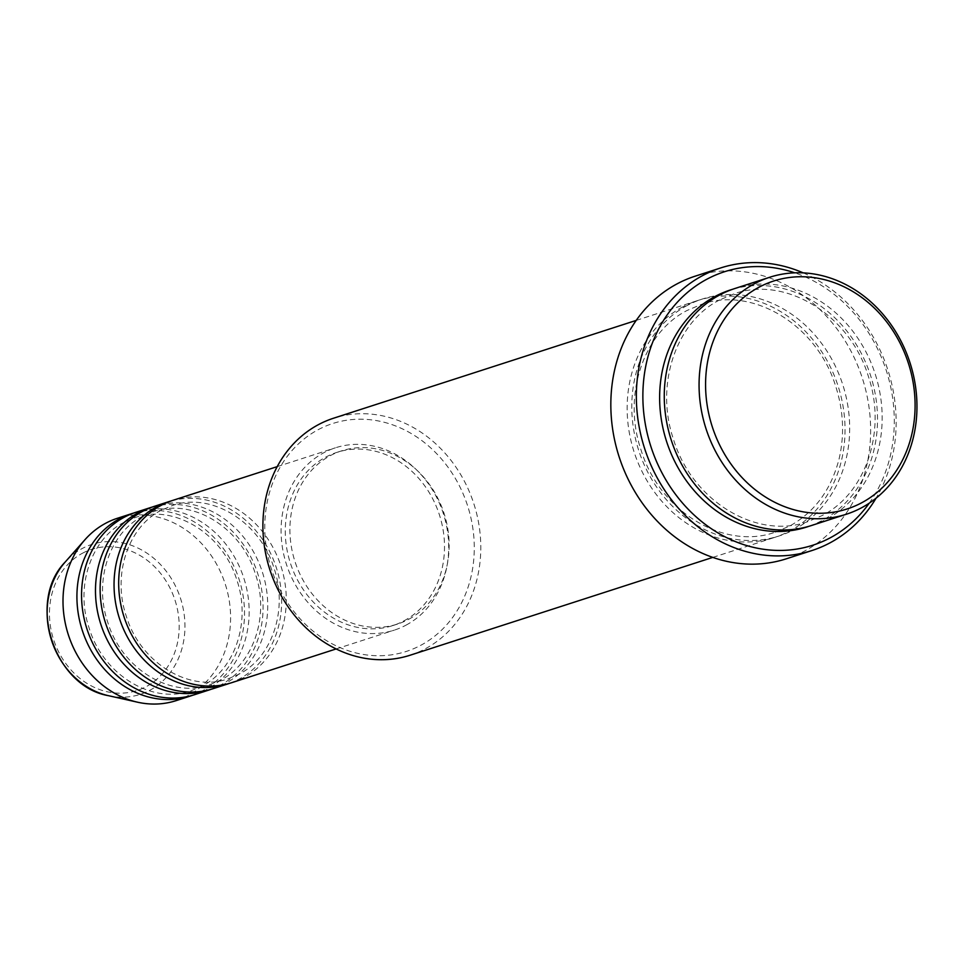 <?xml version="1.0" encoding="UTF-8"?>
<svg xmlns="http://www.w3.org/2000/svg" width="965" height="965" viewBox="0 0 965 965"><rect width="100%" height="100%" fill="white"/><g stroke="black" fill="none" stroke-linecap="round" stroke-linejoin="round"><path stroke-width="0.72" stroke-dasharray="4.83 3.62" d="M231.95 682.605A95.8 82.459 72.1 0 0 243.602 677.659A95.8 82.459 72.1 0 0 278.451 559.181A95.8 82.459 72.1 0 0 173.025 500.304M229.61 683.317A95.8 82.459 72.1 0 0 238.958 679.155A95.8 82.459 72.1 0 0 274.325 561.992A95.8 82.459 72.1 0 0 170.721 501.088M213.386 688.6A95.8 82.459 72.1 0 0 225.038 683.654A95.8 82.459 72.1 0 0 259.887 565.176A95.8 82.459 72.1 0 0 154.46 506.299M211.046 689.312A95.8 82.459 72.1 0 0 220.394 685.15A95.8 82.459 72.1 0 0 255.761 567.999A95.8 82.459 72.1 0 0 152.156 507.083M194.821 694.607A95.8 82.459 72.1 0 0 206.474 689.649A95.8 82.459 72.1 0 0 241.334 571.171A95.8 82.459 72.1 0 0 135.908 512.294M192.493 695.319A95.8 82.459 72.1 0 0 201.842 691.145A95.8 82.459 72.1 0 0 237.209 573.994A95.8 82.459 72.1 0 0 133.592 513.091M318.136 429.715A119.744 103.074 -107.9 0 1 460.812 488.712A119.744 103.074 -107.9 0 1 420.921 645.223A119.744 103.074 -107.9 0 1 278.246 586.225A119.744 103.074 -107.9 0 1 318.136 429.715M410.149 655.211A124.533 107.187 72.1 0 0 425.3 648.782A124.533 107.187 72.1 0 0 470.606 494.756A124.533 107.187 72.1 0 0 333.552 418.219M869.224 503.187A143.689 123.677 72.1 0 0 794.774 272.83M803.242 272.878A148.477 127.802 -107.9 0 1 876.051 498.193M811.505 525.503A124.533 107.187 72.1 0 0 826.667 519.061A124.533 107.187 72.1 0 0 871.974 365.047A124.533 107.187 72.1 0 0 734.92 288.499M682.641 306.942A124.533 107.187 72.1 0 0 637.334 460.956A124.533 107.187 72.1 0 0 774.388 537.493A124.533 107.187 72.1 0 0 789.539 531.064A124.533 107.187 72.1 0 0 834.846 377.038A124.533 107.187 72.1 0 0 697.792 300.501A124.533 107.187 72.1 0 0 682.641 306.942M406 625.163A95.8 82.459 72.1 0 0 440.86 506.697A95.8 82.459 72.1 0 0 335.422 447.808A95.8 82.459 72.1 0 0 323.77 452.766A95.8 82.459 72.1 0 0 288.921 571.244A95.8 82.459 72.1 0 0 394.347 630.121A95.8 82.459 72.1 0 0 406 625.163M403.949 620.857A90.999 78.334 72.1 0 0 437.061 508.302A90.999 78.334 72.1 0 0 336.906 452.368A90.999 78.334 72.1 0 0 325.832 457.072A90.999 78.334 72.1 0 0 292.721 569.627A90.999 78.334 72.1 0 0 392.876 625.561A90.999 78.334 72.1 0 0 403.949 620.857M408.581 619.361A90.999 78.334 72.1 0 0 441.693 506.806A90.999 78.334 72.1 0 0 341.538 450.872A90.999 78.334 72.1 0 0 330.464 455.577A90.999 78.334 72.1 0 0 297.353 568.132A90.999 78.334 72.1 0 0 397.508 624.066A90.999 78.334 72.1 0 0 408.581 619.361M786.391 558.783A148.477 127.802 72.1 0 0 804.46 551.111A148.477 127.802 72.1 0 0 858.488 367.472A148.477 127.802 72.1 0 0 695.065 276.207M176.257 700.602A95.8 82.459 72.1 0 0 187.922 695.644A95.8 82.459 72.1 0 0 222.77 577.179A95.8 82.459 72.1 0 0 117.344 518.289M82.495 553.222A74.148 63.823 -107.9 0 1 170.853 589.76A74.148 63.823 -107.9 0 1 146.149 686.67A74.148 63.823 -107.9 0 1 57.791 650.133A74.148 63.823 -107.9 0 1 82.495 553.222M108.406 695.669A78.78 67.803 72.1 0 0 149.852 690.277A78.78 67.803 72.1 0 0 176.1 587.311A78.78 67.803 72.1 0 0 82.23 548.506A78.78 67.803 72.1 0 0 65.21 562.016M732.604 289.283A124.533 107.187 -107.9 0 1 867.849 367.858A124.533 107.187 -107.9 0 1 822.023 520.557A124.533 107.187 -107.9 0 1 809.177 526.215M687.285 305.435A124.533 107.187 72.1 0 0 645.79 468.206A124.533 107.187 72.1 0 0 794.183 529.556A124.533 107.187 72.1 0 0 835.666 366.796A124.533 107.187 72.1 0 0 687.285 305.435M161.3 510.232C128.2 526.83 112.024 574.633 126.294 616.189C140.395 663.076 189.526 692.701 228.15 678.793L239.018 674.173C272.13 657.575 288.306 609.771 274.036 568.216C259.935 521.329 210.804 491.704 172.18 505.612L161.3 510.232M142.748 516.227C109.636 532.837 93.46 580.628 107.73 622.184C121.843 669.071 170.962 698.696 209.586 684.8L220.466 680.18C253.578 663.57 269.754 615.767 255.472 574.211C241.371 527.324 192.252 497.711 153.616 511.607L142.748 516.227M124.183 522.222C91.072 538.832 74.896 586.624 89.178 628.191C103.279 675.066 152.398 704.691 191.034 690.795L201.902 686.175C235.014 669.565 251.19 621.774 236.908 580.206C222.806 533.331 173.688 503.706 135.052 517.602L124.183 522.222M719.697 299.922C675.958 321.888 654.752 384.806 673.498 439.377C692.001 500.944 756.62 540.026 807.717 521.691L822.083 515.587C865.834 493.61 887.04 430.704 868.283 376.121C849.779 314.554 785.16 275.471 734.063 293.806L719.697 299.922M775.233 532.185L789.611 526.082C814.653 512.174 831.154 489.75 839.104 458.833C844.677 434.853 843.519 410.583 835.606 386C816.873 324.759 752.495 286.05 701.591 304.313L687.213 310.416C643.474 332.394 622.268 395.3 641.013 449.871C659.517 511.45 724.136 550.533 775.233 532.185M277.22 466.626L335.422 447.808M336.906 452.368L341.538 450.872M636.212 320.404L697.792 300.501M712.797 557.396L774.388 537.493M392.876 625.561L397.508 624.066M336.134 648.938L394.347 630.121"/><path stroke-width="1.45" d="M277.22 466.626L173.025 500.304A95.8 82.459 72.1 0 0 161.372 505.25A95.8 82.459 72.1 0 0 126.511 623.728A95.8 82.459 72.1 0 0 231.95 682.605L336.134 648.938M170.721 501.088A95.8 82.459 72.1 0 0 168.38 501.8A95.8 82.459 72.1 0 0 156.728 506.758A95.8 82.459 72.1 0 0 121.88 625.224A95.8 82.459 72.1 0 0 227.306 684.101A95.8 82.459 72.1 0 0 229.61 683.317M168.38 501.8L154.46 506.299A95.8 82.459 72.1 0 0 142.808 511.245A95.8 82.459 72.1 0 0 107.959 629.723A95.8 82.459 72.1 0 0 213.386 688.6L227.306 684.101M152.156 507.083A95.8 82.459 72.1 0 0 149.828 507.795A95.8 82.459 72.1 0 0 138.164 512.753A95.8 82.459 72.1 0 0 103.315 631.231A95.8 82.459 72.1 0 0 208.742 690.108A95.8 82.459 72.1 0 0 211.046 689.312M149.828 507.795L135.908 512.294A95.8 82.459 72.1 0 0 124.244 517.252A95.8 82.459 72.1 0 0 89.395 635.73A95.8 82.459 72.1 0 0 194.821 694.607L208.742 690.108M133.592 513.091A95.8 82.459 72.1 0 0 131.264 513.802A95.8 82.459 72.1 0 0 119.612 518.748A95.8 82.459 72.1 0 0 84.751 637.226A95.8 82.459 72.1 0 0 190.177 696.103A95.8 82.459 72.1 0 0 192.493 695.319M861.733 502.753A119.744 103.074 72.1 0 0 901.624 346.254A119.744 103.074 72.1 0 0 758.936 287.256A119.744 103.074 72.1 0 0 719.046 443.755A119.744 103.074 72.1 0 0 861.733 502.753M754.558 283.698A124.533 107.187 -107.9 0 1 769.72 277.257A124.533 107.187 -107.9 0 1 906.774 353.793A124.533 107.187 -107.9 0 1 861.468 507.819A124.533 107.187 -107.9 0 1 846.305 514.249A124.533 107.187 -107.9 0 1 709.251 437.712A124.533 107.187 -107.9 0 1 754.558 283.698M636.212 320.404L333.552 418.219A124.533 107.187 72.1 0 0 318.402 424.66A124.533 107.187 72.1 0 0 273.083 578.674A124.533 107.187 72.1 0 0 410.149 655.211L712.797 557.396M794.774 272.83A143.689 123.677 72.1 0 0 706.899 279.199A143.689 123.677 72.1 0 0 659.035 467.012A143.689 123.677 72.1 0 0 830.25 537.807A143.689 123.677 72.1 0 0 869.224 503.187M876.051 498.193A148.477 127.802 -107.9 0 1 829.984 542.861A148.477 127.802 -107.9 0 1 811.915 550.545A148.477 127.802 -107.9 0 1 648.504 459.28A148.477 127.802 -107.9 0 1 702.52 275.64A148.477 127.802 -107.9 0 1 720.59 267.968A148.477 127.802 -107.9 0 1 803.242 272.878M769.72 277.257L734.92 288.499A124.533 107.187 72.1 0 0 719.757 294.94A124.533 107.187 72.1 0 0 674.451 448.954A124.533 107.187 72.1 0 0 811.505 525.503L846.305 514.249M720.59 267.968L695.065 276.207A148.477 127.802 72.1 0 0 677.008 283.891A148.477 127.802 72.1 0 0 622.98 467.53A148.477 127.802 72.1 0 0 786.391 558.783L811.915 550.545M131.264 513.802L117.344 518.289A95.8 82.459 72.1 0 0 105.692 523.247A95.8 82.459 72.1 0 0 84.992 539.676A95.8 82.459 72.1 0 0 68.346 634.801A95.8 82.459 72.1 0 0 137.513 702.194A95.8 82.459 72.1 0 0 176.257 700.602L190.177 696.103M809.177 526.215A124.533 107.187 -107.9 0 1 670.349 451.777A124.533 107.187 -107.9 0 1 715.125 296.436A124.533 107.187 -107.9 0 1 732.604 289.283M84.992 539.676L65.21 562.016A78.78 67.803 72.1 0 0 51.519 640.241A78.78 67.803 72.1 0 0 108.406 695.669L137.513 702.194M65.21 562.016C26.501 601.472 53.919 686.32 108.406 695.669"/></g></svg>
